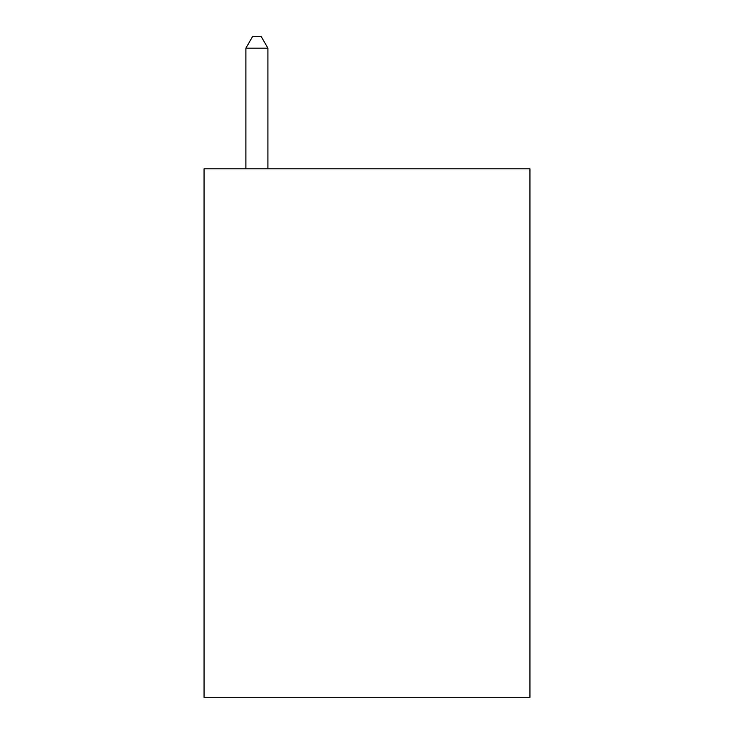 <?xml version="1.0" encoding="UTF-8"?>
<svg xmlns="http://www.w3.org/2000/svg" width="734" height="734" viewBox="0 0 734 734"><rect width="100%" height="100%" fill="white"/><g stroke="black" fill="none" stroke-linecap="round" stroke-linejoin="round"><path stroke-width="1.1" d="M529.948 168.82L529.948 697.3L204.052 697.3L204.052 168.82L529.948 168.82M267.91 168.82L267.91 48.15L245.89 48.15L245.89 168.82M245.89 48.15L252.496 36.7L261.304 36.7L267.91 48.15"/></g></svg>
